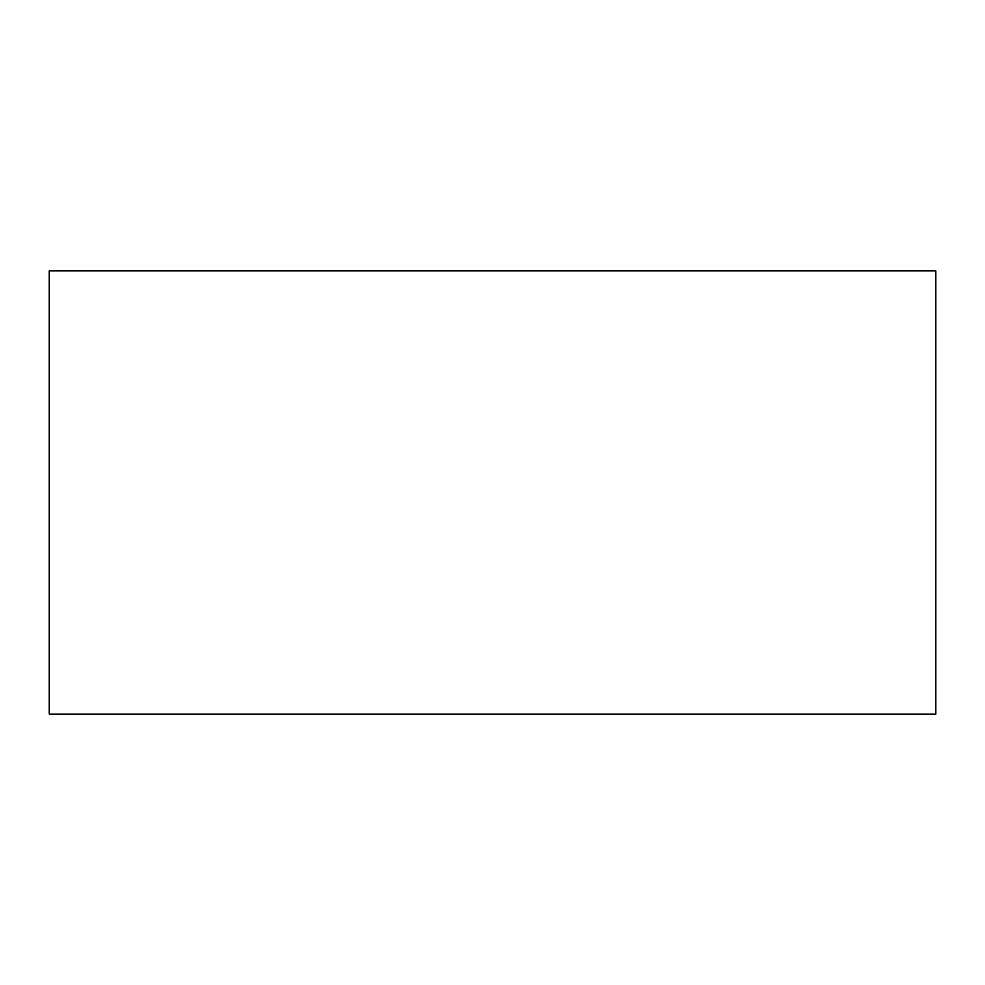 <?xml version="1.0" encoding="UTF-8"?>
<svg xmlns="http://www.w3.org/2000/svg" width="985" height="985" viewBox="0 0 985 985"><rect width="100%" height="100%" fill="white"/><g stroke="black" fill="none" stroke-linecap="round" stroke-linejoin="round"><path stroke-width="1.48" d="M935.75 714.125L935.75 270.875L49.25 270.875L49.25 714.125L935.75 714.125"/></g></svg>
